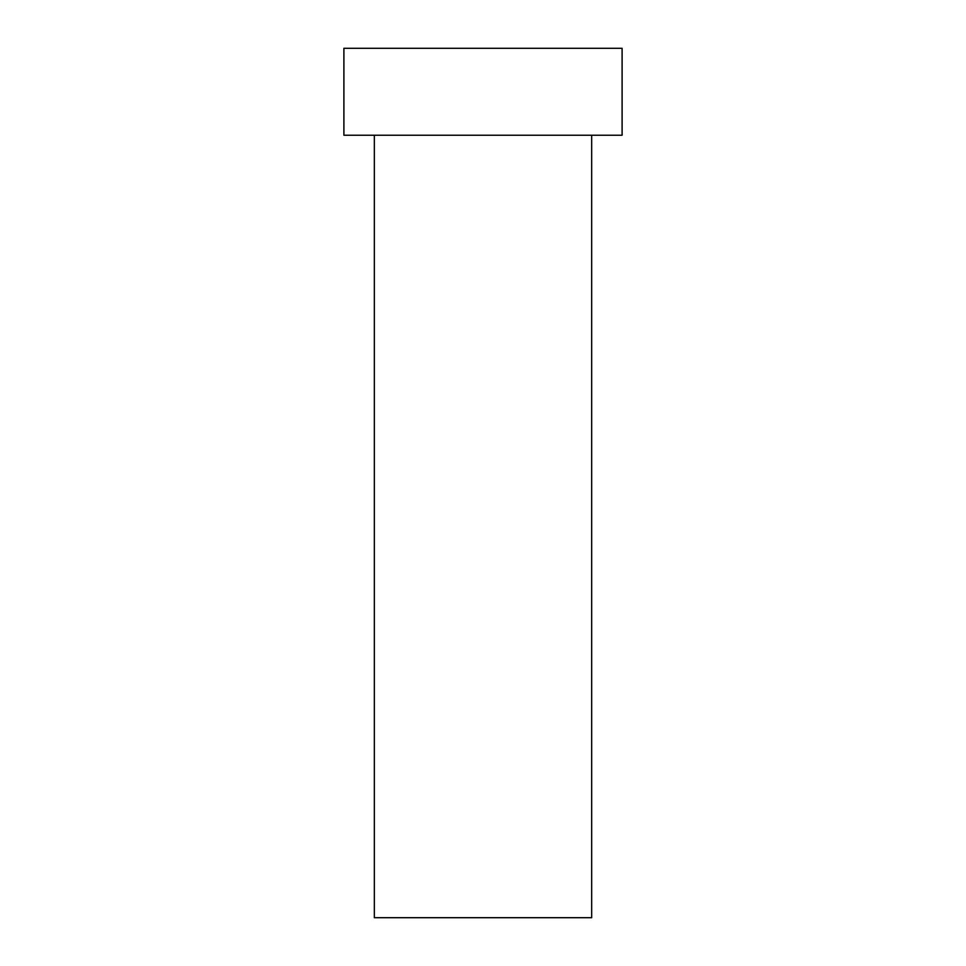 <?xml version="1.0" encoding="UTF-8"?>
<svg xmlns="http://www.w3.org/2000/svg" width="966" height="966" viewBox="0 0 966 966"><rect width="100%" height="100%" fill="white"/><g stroke="black" fill="none" stroke-linecap="round" stroke-linejoin="round"><path stroke-width="1.45" d="M374.325 135.24L374.325 917.7L591.675 917.7L591.675 135.24L591.675 917.7L374.325 917.7L374.325 135.24M343.896 48.3L343.896 135.24L622.104 135.24L622.104 48.3L343.896 48.3L343.896 135.24L622.104 135.24L622.104 48.3L343.896 48.3"/></g></svg>
